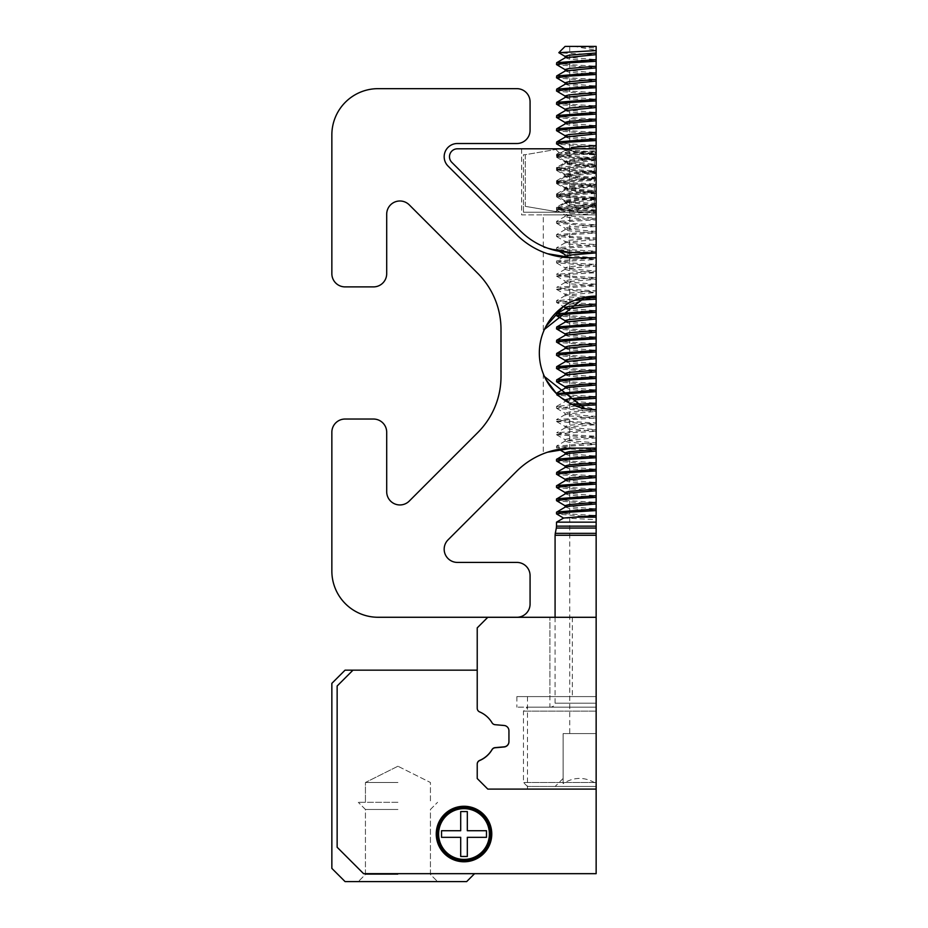 <?xml version="1.0" encoding="UTF-8"?>
<svg xmlns="http://www.w3.org/2000/svg" width="928" height="928" viewBox="0 0 928 928"><rect width="100%" height="100%" fill="white"/><g stroke="black" fill="none" stroke-linecap="round" stroke-linejoin="round"><path stroke-width="0.7" stroke-dasharray="4.64 3.48" d="M572.379 404.573L556.522 406.51L568.122 408.146L596.147 409.816L569.258 412.02L565.094 413.122L569.258 414.224L596.147 416.428L556.522 419.734L568.133 421.358L596.147 423.029L569.258 425.233L565.094 426.335L569.258 427.437L596.147 429.641L556.684 432.738L568.11 434.582L596.147 436.253L596.147 437.9L569.258 440.104L565.094 441.206L569.258 442.308L596.147 444.512L596.147 448.12L572.634 448.12A79.286 79.286 0 0 0 516.571 471.343L448.05 539.852A13.212 13.212 0 0 0 457.388 562.414L516.861 562.414A13.212 13.212 0 0 1 530.074 575.627L530.074 604.058A13.212 13.212 0 0 1 516.861 617.271L378.102 617.271A46.249 46.249 0 0 1 331.853 571.022L331.853 432.262A13.212 13.212 0 0 1 345.065 419.038L373.485 419.038A13.212 13.212 0 0 1 386.698 432.262L386.698 491.724A13.212 13.212 0 0 0 409.26 501.074L477.781 432.552A79.286 79.286 0 0 0 501.004 376.49L501.004 329.452A79.286 79.286 0 0 0 477.781 273.377L409.26 204.868A13.212 13.212 0 0 0 386.698 214.206L386.698 273.679A13.212 13.212 0 0 1 373.485 286.891L345.065 286.891A13.212 13.212 0 0 1 331.853 273.679L331.853 134.92A46.249 46.249 0 0 1 378.102 88.659L516.861 88.659A13.212 13.212 0 0 1 530.074 101.883L530.074 130.303A13.212 13.212 0 0 1 516.861 143.515L457.388 143.515A13.212 13.212 0 0 0 448.05 166.077L516.571 234.598A79.286 79.286 0 0 0 572.634 257.822L596.147 257.822L572.634 257.822L596.147 257.822L596.147 296.136A56.828 56.828 0 0 0 539.33 352.965A56.828 56.828 0 0 0 596.147 409.793L596.147 448.12L596.147 409.793L565.094 400.548L565.094 401.557L569.258 402.659L596.147 404.863L596.147 398.251L556.684 395.154L557.368 394.493M565.326 255.919L569.258 257.288L596.147 259.492L596.147 264.457L569.258 266.649L565.094 267.751L569.258 268.853L596.147 271.057L556.522 274.363L568.122 275.999L596.147 277.669L569.258 279.873L565.094 280.975L569.258 282.066L596.147 284.27L556.684 287.367L568.122 289.211L596.147 290.882L596.147 296.136L563.4 306.542L556.522 302.447L574.687 300.347M545.803 326.621L544.434 329.417M544.434 376.513L545.803 379.308M556.522 394.945L556.522 393.681L561.243 397.799L556.696 395.166M565.094 150.475L569.258 151.566L596.147 153.77L596.147 147.169L569.258 149.373L565.094 150.475L565.094 148.816L569.258 149.918L596.147 152.122L556.522 155.428L568.133 157.064L596.147 158.734L569.258 160.927L565.094 162.029L569.258 163.131L596.147 165.335L556.522 168.641L568.122 170.276L596.147 171.947L569.258 174.151L565.094 175.253L569.258 176.355L596.147 178.547L556.522 181.853L568.122 183.489L596.147 185.159L569.258 187.363L565.094 188.465L569.258 189.567L596.147 191.771L556.522 195.066L568.122 196.701L596.147 198.372L569.258 200.576L565.094 201.678L569.258 202.78L596.147 204.984L556.522 208.29L568.133 209.914L596.147 211.584L569.258 213.788L565.094 214.89L569.258 215.992L596.147 218.196L556.522 221.502L568.122 223.138L596.147 224.808L569.258 227.012L565.094 228.114L569.258 229.204L596.147 231.408L556.522 234.714L568.133 236.35L596.147 238.02L596.147 244.632L556.696 247.73L568.11 249.562L596.147 251.233L569.258 253.437L565.094 254.539L569.258 255.641L596.147 257.845L556.684 260.942L563.076 257.242L572.634 257.822M572.634 448.12L558.923 449.314L556.696 448.027M596.147 448.12L596.147 409.793M596.147 789.09L516.873 789.09L596.147 789.09L596.147 696.592L516.873 696.592L596.147 696.592L596.147 789.09L596.147 696.592L549.91 696.592L596.147 696.592L596.147 617.294L487.792 617.294L477.224 627.873L477.224 708.261A3.967 3.967 0 0 0 479.637 711.915A26.425 26.425 0 0 1 492.037 722.773A3.967 3.967 0 0 0 495.1 724.698L504.113 725.487A5.29 5.29 0 0 1 508.938 730.754L508.938 741.716A5.29 5.29 0 0 1 504.113 746.982L495.1 747.771A3.967 3.967 0 0 0 492.037 749.696A26.425 26.425 0 0 1 479.637 760.554A3.967 3.967 0 0 0 477.224 764.208L477.224 778.522L487.792 789.09L596.147 789.09L487.792 789.09L596.147 789.09L596.147 873.666L596.147 789.09L596.147 873.666L596.147 789.09L487.792 789.09L477.224 778.522L487.792 789.09L477.224 778.522L477.224 764.208L477.224 778.522L487.792 788.962L477.224 778.395L487.792 788.962L596.147 788.962L596.147 873.666L363.579 873.666L596.147 873.666L363.579 873.666L596.147 873.666L596.147 789.09L487.792 789.09L596.147 789.09L487.792 789.09L477.224 778.522L487.792 789.09L477.224 778.522L477.224 764.208A3.967 3.967 0 0 1 479.637 760.554A3.967 3.967 0 0 0 477.224 764.208A3.967 3.967 0 0 1 479.637 760.554A26.425 26.425 0 0 0 492.037 749.696A26.425 26.425 0 0 1 479.637 760.554A26.425 26.425 0 0 0 492.037 749.696A3.967 3.967 0 0 1 495.1 747.771A3.967 3.967 0 0 0 492.037 749.696A3.967 3.967 0 0 1 495.1 747.771L504.113 746.982A5.29 5.29 0 0 0 508.938 741.716A5.29 5.29 0 0 1 504.113 746.982A5.29 5.29 0 0 0 508.938 741.716L508.938 730.754A5.29 5.29 0 0 0 504.113 725.487A5.29 5.29 0 0 1 508.938 730.754A5.29 5.29 0 0 0 504.113 725.487L495.1 724.698A3.967 3.967 0 0 1 492.037 722.773A3.967 3.967 0 0 0 495.1 724.698A3.967 3.967 0 0 1 492.037 722.773A26.425 26.425 0 0 0 479.637 711.915A26.425 26.425 0 0 1 492.037 722.773A26.425 26.425 0 0 0 479.637 711.915A3.967 3.967 0 0 1 477.224 708.261A3.967 3.967 0 0 0 479.637 711.915A3.967 3.967 0 0 1 477.224 708.261L477.224 670.155L345.077 670.155L331.853 683.368L331.853 868.388L345.077 881.6L466.656 881.6L474.579 873.666L596.147 873.666L596.147 788.962L487.792 788.962L596.147 788.962L487.792 788.962L477.224 778.395L477.224 764.069A3.967 3.967 0 0 1 479.637 760.426A3.967 3.967 0 0 0 477.224 764.069A3.967 3.967 0 0 1 479.637 760.426A26.425 26.425 0 0 0 492.037 749.569A26.425 26.425 0 0 1 479.637 760.426A26.425 26.425 0 0 0 492.037 749.569A3.967 3.967 0 0 1 495.1 747.632A3.967 3.967 0 0 0 492.037 749.569A3.967 3.967 0 0 1 495.1 747.632L504.113 746.843A5.29 5.29 0 0 0 508.938 741.588L508.938 730.614A5.29 5.29 0 0 0 504.113 725.348L495.1 724.559A3.967 3.967 0 0 1 492.037 722.634A26.425 26.425 0 0 0 479.637 711.776A3.967 3.967 0 0 1 477.224 708.134L477.224 670.155L477.224 708.261L477.224 670.155L353 670.155L337.142 686.012L337.142 847.241L363.579 873.666L337.142 847.241L363.579 873.666L337.142 847.241L337.142 686.012L337.142 847.241L337.142 686.012L353 670.155L337.142 686.012L353 670.155L477.224 670.155L477.224 708.261A3.967 3.967 0 0 0 479.637 711.915A26.425 26.425 0 0 1 492.037 722.773A3.967 3.967 0 0 0 495.1 724.698L504.113 725.487A5.29 5.29 0 0 1 508.938 730.754L508.938 741.716A5.29 5.29 0 0 1 504.113 746.982L495.1 747.771A3.967 3.967 0 0 0 492.037 749.696A26.425 26.425 0 0 1 479.637 760.554A3.967 3.967 0 0 0 477.224 764.208L477.224 778.522L477.224 764.208A3.967 3.967 0 0 1 479.637 760.554A26.425 26.425 0 0 0 492.037 749.696A3.967 3.967 0 0 1 495.1 747.771L504.113 746.982A5.29 5.29 0 0 0 508.938 741.716L508.938 730.754A5.29 5.29 0 0 0 504.113 725.487L495.1 724.698A3.967 3.967 0 0 1 492.037 722.773A26.425 26.425 0 0 0 479.637 711.915A3.967 3.967 0 0 1 477.224 708.261L477.224 670.155L353 670.155L477.224 670.155L353 670.155L337.142 686.012L337.142 847.241L363.579 873.666L596.147 873.666L596.147 788.962L596.147 873.666L363.579 873.666L596.147 873.666M572.332 617.294L572.332 696.592L516.873 696.592L596.147 696.592L596.147 617.294L549.91 617.294L596.147 617.294L596.147 696.592L549.91 696.592L596.147 696.592L596.147 707.159L516.873 707.159L596.147 707.159L596.147 696.592L596.147 707.159L596.147 696.592L516.873 696.592L596.147 696.592L549.91 696.592L549.91 617.294L549.91 707.159M527.498 696.592L527.498 789.09M572.332 696.592L549.91 696.592M397.938 782.49L365.435 782.49L397.938 782.49M397.938 802.314L358.289 802.314L397.938 802.314M397.938 809.46L365.435 809.46L397.938 809.46M397.938 874.454L365.435 874.454L397.938 874.454M397.938 881.6L358.289 881.6L397.938 881.6M508.938 741.588A5.29 5.29 0 0 1 504.113 746.843A5.29 5.29 0 0 0 508.938 741.588L508.938 730.614A5.29 5.29 0 0 0 504.113 725.348A5.29 5.29 0 0 1 508.938 730.614A5.29 5.29 0 0 0 504.113 725.348L495.1 724.559A3.967 3.967 0 0 1 492.037 722.634A3.967 3.967 0 0 0 495.1 724.559A3.967 3.967 0 0 1 492.037 722.634A26.425 26.425 0 0 0 479.637 711.776A26.425 26.425 0 0 1 492.037 722.634A26.425 26.425 0 0 0 479.637 711.776A3.967 3.967 0 0 1 477.224 708.134A3.967 3.967 0 0 0 479.637 711.776A3.967 3.967 0 0 1 477.224 708.134L477.224 670.155L353 670.155L477.224 670.155L477.224 708.261A3.967 3.967 0 0 0 479.637 711.915A26.425 26.425 0 0 1 492.037 722.773A3.967 3.967 0 0 0 495.1 724.698L504.113 725.487A5.29 5.29 0 0 1 508.938 730.754L508.938 741.716A5.29 5.29 0 0 1 504.113 746.982L495.1 747.771A3.967 3.967 0 0 0 492.037 749.696A26.425 26.425 0 0 1 479.637 760.554A3.967 3.967 0 0 0 477.224 764.208M464.012 806.27A27.747 27.747 0 0 1 488.047 847.902A27.747 27.747 0 0 1 439.976 847.902A27.747 27.747 0 0 1 464.012 806.27M337.142 847.241L363.579 873.666L337.142 847.241L337.142 686.012L337.142 847.241M353 670.155L337.142 686.012L353 670.155L477.224 670.155M464.012 861.776A27.747 27.747 0 0 0 488.047 820.155A27.747 27.747 0 0 0 439.976 820.155A27.747 27.747 0 0 0 464.012 861.776A27.747 27.747 0 0 0 488.047 820.155A27.747 27.747 0 0 0 439.976 820.155A27.747 27.747 0 0 0 464.012 861.776M441.542 837.334L460.706 837.334L460.706 856.486L460.706 837.334L460.706 856.486L467.318 856.486L460.706 856.486L467.318 856.486L467.318 837.334L486.481 837.334L486.481 830.722L467.318 830.722L486.481 830.722L467.318 830.722L467.318 811.559L460.706 811.559L467.318 811.559L460.706 811.559L460.706 830.722L460.706 811.559L460.706 830.722L441.542 830.722L460.706 830.722L441.542 830.722L441.542 837.334L460.706 837.334L441.542 837.334L441.542 830.722M467.318 830.722L467.318 811.559L467.318 830.722M486.481 830.722L486.481 837.334L467.318 837.334L486.481 837.334M467.318 856.486L467.318 837.334L467.318 856.486M464.012 808.636A25.392 25.392 0 0 0 442.018 846.719A25.392 25.392 0 0 0 485.994 846.719A25.392 25.392 0 0 0 464.012 808.636M464.012 807.592A26.425 26.425 0 0 0 441.125 847.241A26.425 26.425 0 0 0 486.898 847.241A26.425 26.425 0 0 0 464.012 807.592M596.147 219.843L596.147 153.77L596.147 160.382L565.326 163.421L569.258 164.79L596.147 166.994L596.147 173.594L569.258 175.798L565.094 176.9L569.258 178.002L596.147 180.206L596.147 186.806L569.258 189.01L565.094 190.112L569.258 191.214L596.147 193.418L596.147 200.03L569.258 202.234L565.094 203.325L569.258 204.427L596.147 206.631L596.147 213.243L569.258 215.447L565.094 216.549L569.258 217.651L596.147 219.843L596.147 226.455L556.522 223.149L568.133 221.525L596.147 219.855L596.147 239.668L569.258 241.872L565.094 242.974L569.258 244.076L596.147 246.28L596.147 239.668L556.522 236.373L568.122 234.738L596.147 233.067L596.147 226.455L569.258 228.659L565.094 229.761L569.258 230.863L596.147 233.067L596.147 238.02L569.258 240.224L565.094 241.326L569.258 242.428L596.147 244.632L596.147 251.233L596.147 246.28L568.122 247.95L556.522 249.586L556.522 247.927M596.147 46.4L569.734 46.4L596.147 46.4L574.397 46.4L596.147 48.047L596.147 46.4L596.147 733.596L563.122 733.596L563.122 783.592C563.122 776.701 563.122 776.701 563.122 783.592C563.122 776.701 563.122 776.701 563.122 783.592C574.13 776.701 585.139 776.701 596.147 783.58C585.139 776.701 574.13 776.701 563.122 783.592L563.122 733.596L596.147 733.596L569.734 733.596L596.147 733.596L596.147 522.151L556.522 522.151M556.684 260.942L568.122 262.775L596.147 264.445L596.147 251.233L596.147 252.532L572.646 252.532C534.122 245.827 534.122 245.827 572.646 252.532L596.147 252.532L596.147 214.878L596.147 252.532L572.646 252.532A74.008 74.008 0 0 1 520.318 230.852L451.797 162.342A7.934 7.934 0 0 1 457.4 148.805L596.147 148.805L596.147 153.77L568.122 155.44L556.522 157.076L556.522 155.428M596.147 264.457L596.147 266.104L569.258 268.308L565.094 269.41L569.258 270.512L596.147 272.704L596.147 266.104L596.147 279.316L569.258 281.52L565.094 282.622L569.258 283.724L596.147 285.928L596.147 279.316L596.147 290.882L569.258 293.086L565.094 294.188L569.258 295.29L596.147 297.494L596.147 292.529L569.258 294.733L565.094 295.835L569.258 296.937L596.147 299.141L596.147 297.494M565.094 307.4L569.258 308.502L596.147 310.706L596.147 305.753L556.684 302.644M565.326 308.78L569.258 310.149L596.147 312.353L596.147 310.706M565.094 320.612L569.258 321.714L596.147 323.918L596.147 318.965L556.684 315.868M565.326 322.004L569.258 323.373L596.147 325.566L596.147 323.918M565.094 135.604L569.258 136.706L596.147 138.91L596.147 133.945L556.684 130.848M565.326 136.984L569.258 138.353L596.147 140.557L596.147 138.91M565.094 333.825L569.258 334.927L596.147 337.131L596.147 332.178L556.684 329.08M565.326 335.217L569.258 336.586L596.147 338.79L596.147 337.131M565.094 122.392L569.258 123.494L596.147 125.686L596.147 120.733L556.696 117.636M565.326 123.772L569.258 125.141L596.147 127.345L596.147 125.686M565.094 347.049L569.258 348.151L596.147 350.343L596.147 345.39L556.684 342.293M565.326 348.429L569.258 349.798L596.147 352.002L596.147 350.343M565.094 109.168L569.258 110.27L596.147 112.474L596.147 107.52L556.684 104.423M565.326 110.56L569.258 111.928L596.147 114.132L596.147 112.474M565.094 360.261L569.258 361.363L596.147 363.567L596.147 358.614L556.696 355.517M565.326 361.642L569.258 363.01L596.147 365.214L596.147 363.567M565.094 95.955L569.258 97.057L596.147 99.261L596.147 94.308L556.684 91.211M565.326 97.347L569.258 98.704L596.147 100.908L596.147 99.261M565.094 373.474L569.258 374.576L596.147 376.78L596.147 371.826L556.684 368.729M565.326 374.866L569.258 376.234L596.147 378.427L596.147 376.78M565.094 82.743L569.258 83.845L596.147 86.049L596.147 81.084L556.684 77.987M565.326 84.123L569.258 85.492L596.147 87.696L596.147 86.049M565.094 386.686L569.258 387.788L596.147 389.992L596.147 385.039L556.684 381.942M565.326 388.078L569.258 389.447L596.147 391.651L596.147 389.992M565.094 69.53L569.258 70.632L596.147 72.825L596.147 67.872L556.684 64.774M565.326 70.911L569.258 72.28L596.147 74.484L596.147 72.825M565.094 399.91L569.258 401.012L596.147 403.204M556.696 406.302L565.094 401.557M565.094 56.306L569.258 57.408L596.147 59.612L596.147 54.775L558.865 52.826M565.326 57.698L569.258 59.067L596.147 61.271L596.147 59.612M575.743 406L556.684 408.366L596.147 411.464L596.147 409.816L596.147 411.475L569.258 413.668L565.094 414.77L569.258 415.872L596.147 418.076L596.147 411.464L596.147 424.688L569.258 426.892L565.094 427.994L569.258 429.096L596.147 431.288L596.147 424.688L596.147 436.253L569.258 438.445L565.094 439.547L569.258 440.649L596.147 442.853L556.522 446.159L568.122 447.795L596.147 449.465L596.147 437.9L596.147 444.512L568.11 446.182L556.522 447.818L556.522 446.159M565.094 452.771L569.258 453.873L596.147 456.066L596.147 451.112L556.522 447.818M565.326 454.152L569.258 455.52L596.147 457.724L596.147 456.066M565.094 465.984L569.258 467.086L596.147 469.29L596.147 464.325L556.684 461.228M565.326 467.364L569.258 468.733L596.147 470.937L596.147 469.29M565.094 479.196L569.258 480.298L596.147 482.502L596.147 477.549L556.696 474.452M565.326 480.588L569.258 481.945L596.147 484.149L596.147 482.502M565.094 505.632L569.258 506.734L596.147 508.927L596.147 503.974L556.684 500.876M565.326 507.013L569.258 508.382L596.147 510.586L596.147 508.927M565.094 492.408L569.258 493.51L596.147 495.714L596.147 490.761L556.684 487.664M565.326 493.8L569.258 495.169L596.147 497.373L596.147 495.714M556.522 157.076L596.147 160.382L596.147 166.994L568.122 168.664L556.522 170.288L596.147 173.594L596.147 180.206L568.11 181.876L556.522 183.512L596.147 186.806L596.147 193.418L568.133 195.089L556.522 196.724L596.147 200.03L596.147 206.631L568.122 208.301L556.522 209.937L596.147 213.243L596.147 219.855M556.522 276.01L596.147 279.316L596.147 272.704L568.133 274.386L556.522 276.01L556.522 274.363M556.522 289.234L596.147 292.529L596.147 285.928L568.122 287.599L556.522 289.234L556.522 287.576M580.534 298.329L556.522 300.788L568.133 302.424L596.147 304.094L596.147 299.141M556.522 314.012L568.122 315.636L596.147 317.306L596.147 312.353M556.522 327.224L568.133 328.86L596.147 330.53L596.147 325.566M556.522 142.204L568.122 143.84L596.147 145.51L596.147 140.557M556.522 340.437L568.11 342.072L596.147 343.743L596.147 338.79M556.522 128.992L568.133 130.628L596.147 132.298L596.147 127.345M556.522 353.649L568.122 355.285L596.147 356.955L596.147 352.002M556.522 115.78L568.133 117.415L596.147 119.086L596.147 114.132M556.522 366.873L568.122 368.497L596.147 370.168L596.147 365.214M556.522 102.567L568.122 104.191L596.147 105.873L596.147 100.908M556.522 380.086L568.122 381.721L596.147 383.392L596.147 378.427M556.522 89.355L568.122 90.979L596.147 92.649L596.147 87.696M556.522 393.298L568.133 394.934L596.147 396.604L596.147 391.651M556.522 76.131L568.11 77.766L596.147 79.437L596.147 74.484M596.147 409.816L596.147 404.863M556.522 62.918L568.133 64.554L596.147 66.224L596.147 61.271M556.522 421.382L596.147 424.688L596.147 418.076L568.122 419.746L556.522 421.382L556.522 419.734M565.094 46.4L574.397 46.4L596.147 50.309L596.147 48.047M556.522 434.594L596.147 437.9L596.147 431.288L568.122 432.958L556.522 434.594L556.522 432.947M556.522 459.372L568.11 461.007L596.147 462.678L596.147 457.724M556.522 472.584L568.11 474.22L596.147 475.89L596.147 470.937M556.522 485.808L568.122 487.432L596.147 489.114L596.147 484.149M556.522 499.02L568.122 500.656L596.147 502.326L596.147 497.373M556.522 512.233L568.122 513.868L596.147 515.539L596.147 510.586M596.147 252.892L556.522 249.586M596.147 264.445L596.147 266.104L556.522 262.798L568.11 261.162L596.147 259.492L596.147 257.845M596.147 145.51L596.147 147.169L556.684 144.072M563.667 518.021L596.147 519.668L596.147 517.186L556.684 514.089M596.147 305.753L596.147 304.094M596.147 318.965L596.147 317.306M596.147 332.178L596.147 330.53M596.147 133.945L596.147 132.298M596.147 345.39L596.147 343.743M596.147 120.733L596.147 119.086M596.147 358.614L596.147 356.955M596.147 107.52L596.147 105.873M596.147 371.826L596.147 370.168M596.147 94.308L596.147 92.649M596.147 385.039L596.147 383.392M596.147 81.084L596.147 79.437M596.147 398.251L596.147 396.604M596.147 67.872L596.147 66.224M596.147 451.112L596.147 449.465M596.147 464.325L596.147 462.678M596.147 477.549L596.147 475.89M556.324 528.055L596.147 528.055L596.147 519.668M596.147 50.588L596.147 515.539M596.147 490.761L596.147 489.114M596.147 503.974L596.147 502.326M596.147 54.775L596.147 50.309M596.147 733.596L596.147 786.445L555.153 786.445L596.147 786.445L596.147 733.596M596.147 786.445L527.44 786.445L596.147 786.445L596.147 782.49L596.147 786.445M596.147 782.49L523.473 782.49L596.147 782.49L596.147 711.126L596.147 782.49M596.147 711.126L523.473 711.126L596.147 711.126L596.147 707.159L596.147 711.126M596.147 707.159L527.44 707.159L596.147 707.159L551.116 707.159L596.147 707.159L596.147 703.192L596.147 707.159M596.147 617.294L596.147 703.192L596.147 533.333L555.28 533.333M596.147 156.38L596.147 152.772L568.122 154.442L556.522 156.066L596.147 159.372L596.147 165.984L569.258 163.78L565.094 162.678L569.258 161.576L596.147 159.372L596.147 156.38L582.076 158.711L596.147 158.711M556.696 193.848L565.326 188.836L569.258 190.205L596.147 192.409L596.147 197.362L568.133 195.692L556.522 194.068L596.147 190.762L596.147 192.409L568.122 194.08L556.522 195.715L596.147 199.021L596.147 203.371L574.467 202.327L565.094 200.668L569.258 199.566L596.147 197.362L596.147 190.762L569.258 188.558L565.094 187.456L569.258 186.354L596.147 184.15L596.147 177.55L569.258 175.346L565.094 174.244L569.258 173.142L596.147 170.938L596.147 164.326L565.326 161.286L569.258 159.929L582.076 158.711M523.473 154.698L525.294 154.698L523.473 154.698L523.473 206.341L523.473 154.698M525.294 206.341L559.816 212.234L523.473 212.234L523.473 206.341L523.473 212.234L559.816 212.234L525.294 206.341L525.294 154.698L559.816 148.805L525.294 154.698L525.294 206.341M596.147 150.754L596.147 148.805L523.473 148.805L559.816 148.805L594.349 154.698L559.816 148.805L596.147 148.805L555.199 148.805L596.147 148.805L596.147 157.725L568.122 156.055L556.522 154.419L596.147 150.754L559.236 152.842L596.147 154.941M559.816 212.234L594.349 206.341L559.816 212.234L596.147 212.234L559.816 212.234M596.147 152.772L596.147 151.113M596.147 157.725L596.147 164.326L556.684 167.423L565.326 162.412M556.522 180.844L556.522 182.503L568.133 180.867L596.147 179.197L596.147 184.15L568.122 182.48L556.522 180.844L596.147 177.55L596.147 179.197L569.258 176.993L565.094 175.891L569.258 174.789L596.147 172.585L596.147 165.984L568.11 167.655L556.522 169.29L596.147 172.585L596.147 177.538L596.147 170.938L568.122 169.267L556.684 167.423M573.005 210.911L596.147 210.911L596.147 212.234L555.199 212.234L596.147 212.234L596.147 205.622L568.133 207.292L556.522 208.928L573.005 210.911L557.774 209.658L596.147 207.559M596.147 205.622L596.147 199.021C577.251 200.123 566.892 201.225 565.094 202.327L556.696 207.072L596.147 203.974M596.147 203.371L596.147 210.586L568.122 208.916L556.684 207.072M556.522 182.503L596.147 185.809L596.147 190.762L596.147 184.15L596.147 185.809L565.326 188.836M596.147 210.134C574.896 207.814 564.549 205.216 565.094 202.327L574.467 202.327M596.147 148.805L596.147 206.062L594.349 206.341L596.147 206.062L596.147 212.234L596.147 154.964L594.349 154.698L596.147 154.964L596.147 148.805L521.606 148.805L596.147 148.805L596.147 214.878L543.298 214.878L596.147 214.878L596.147 148.805L596.147 252.532M546.708 247.834L572.646 252.532M521.606 148.805L521.606 214.878L596.147 214.878L521.606 214.878M521.629 148.805L521.629 214.878M596.147 526.13L556.522 526.13M596.147 703.192L555.083 703.192L596.147 703.192M596.147 535.27L555.083 535.27M594.349 206.341L594.349 154.698L594.349 206.341M543.298 373.845L543.298 453.746M543.298 252.196L543.298 332.085M516.873 696.592L516.873 707.159M397.938 766.238L365.435 782.49L365.435 802.314L365.435 782.49L397.938 766.238L430.43 782.49L430.43 802.314L430.43 782.49L397.938 766.238M430.43 809.46L437.575 802.314L430.43 809.46L430.43 874.454L437.575 881.6L430.43 874.454L430.43 809.46M365.435 809.46L358.289 802.314L365.435 809.46L365.435 874.454L358.289 881.6L365.435 874.454L365.435 809.46M565.326 242.707L556.696 247.718M565.094 242.974L565.094 241.326M565.094 229.761L565.094 228.114M565.094 216.549L565.094 214.89M565.094 203.325L565.094 201.678M565.094 269.41L565.094 267.751M565.094 190.112L565.094 188.465M565.094 282.622L565.094 280.975M565.094 176.9L565.094 175.253M565.094 295.835L565.094 294.188M565.094 163.688L565.094 162.029M565.094 414.77L565.094 413.122M565.094 427.994L565.094 426.335M565.094 441.206L565.094 439.547M565.326 229.494L556.696 234.506M565.326 216.282L556.696 221.293M565.326 203.07L556.696 208.081M565.326 269.143L556.696 274.154M565.326 189.846L556.696 194.857M565.326 282.356L556.696 287.367M565.326 176.633L556.696 181.644M565.326 295.568L556.696 300.579M565.326 163.421L556.696 168.432M565.326 150.208L556.696 155.22M565.326 414.503L556.696 419.514M565.326 427.727L556.696 432.738M565.326 440.939L556.696 445.95M556.696 236.582L565.326 241.593M556.696 223.358L565.326 228.381M556.696 249.794L559.34 251.326M556.696 210.146L565.326 215.157M556.696 263.007L565.326 268.018M556.696 196.933L565.326 201.944M556.696 276.219L565.326 281.23M556.696 183.721L565.326 188.732M556.696 289.443L565.326 294.454M556.696 170.497L565.326 175.52M556.696 157.284L565.326 162.296M556.696 408.378L565.326 413.389M556.696 421.59L565.326 426.602M556.696 434.803L565.326 439.814M556.522 236.373L556.522 234.714M556.522 223.149L556.522 221.502M556.522 209.937L556.522 208.29M556.522 262.798L556.522 261.151M556.522 196.724L556.522 195.066M556.522 183.512L556.522 181.853M556.522 170.288L556.522 168.641M556.522 302.447L556.522 300.788M556.522 408.169L556.522 406.51M569.734 46.4L569.734 733.596M563.122 778.476L555.153 786.445M527.44 786.445L523.473 782.49L523.473 711.126L527.44 707.159M555.083 617.294L555.083 703.192L553.946 705.976L551.116 707.159M565.094 162.678L565.094 161.02M565.326 161.286L556.696 156.275M556.522 154.419L556.522 156.066M556.522 167.632L556.522 169.29M556.522 207.28L556.522 208.928M556.522 194.068L556.522 195.715M565.326 174.51L556.696 169.499M565.326 187.723L556.696 182.712M565.326 200.935L556.696 195.924M556.696 209.136L557.821 209.798M556.696 154.21L559.294 152.702M556.696 180.635L565.326 175.624M559.236 152.842L555.199 148.805M565.094 175.891L565.094 174.244M565.094 189.103L565.094 187.456M565.094 200.668L565.094 202.327M557.774 209.658L555.199 212.234M543.298 246.465L543.298 214.878"/><path stroke-width="1.39" d="M530.074 101.883L530.074 130.303A13.212 13.212 0 0 1 516.861 143.515L457.388 143.515A13.212 13.212 0 0 0 448.05 166.077L516.571 234.598A79.286 79.286 0 0 0 572.634 257.822L596.147 257.822L596.147 296.136A56.828 56.828 0 0 0 539.33 352.965A56.828 56.828 0 0 0 596.147 409.793L596.147 448.12L572.634 448.12A79.286 79.286 0 0 0 516.571 471.343L448.05 539.852A13.212 13.212 0 0 0 457.388 562.414L516.861 562.414A13.212 13.212 0 0 1 530.074 575.627L530.074 604.058A13.212 13.212 0 0 1 516.861 617.271L378.102 617.271A46.249 46.249 0 0 1 331.853 571.022L331.853 432.262A13.212 13.212 0 0 1 345.065 419.038L373.485 419.038A13.212 13.212 0 0 1 386.698 432.262L386.698 491.724A13.212 13.212 0 0 0 409.26 501.074L477.781 432.552A79.286 79.286 0 0 0 501.004 376.49L501.004 329.452A79.286 79.286 0 0 0 477.781 273.377L409.26 204.868A13.212 13.212 0 0 0 386.698 214.206L386.698 273.679A13.212 13.212 0 0 1 373.485 286.891L345.065 286.891A13.212 13.212 0 0 1 331.853 273.679L331.853 134.92A46.249 46.249 0 0 1 378.102 88.659L516.861 88.659A13.212 13.212 0 0 1 530.074 101.883M565.094 307.539L563.4 306.542L545.803 326.621M544.434 329.417L585.011 297.25M585.406 297.169L596.147 296.136L596.147 297.494L580.534 298.329M596.147 409.793L585.406 408.761M585.011 408.691L544.434 376.513M545.803 379.308L556.522 393.681L596.147 389.992L596.147 398.251L574.873 399.864M565.094 400.038L561.243 397.799L565.094 400.548L565.094 399.91L569.258 398.808L596.147 396.604M572.634 257.822L547.462 253.715M547.346 253.68L563.076 257.242L569.258 255.096L596.147 252.892L596.147 257.845M565.094 452.899L558.923 449.314L547.346 452.261M547.462 452.214L572.634 448.12M596.147 789.09L487.792 789.09L477.224 778.522L477.224 764.208A3.967 3.967 0 0 1 479.637 760.554A26.425 26.425 0 0 0 492.037 749.696A3.967 3.967 0 0 1 495.1 747.771L504.113 746.982A5.29 5.29 0 0 0 508.938 741.716L508.938 730.754A5.29 5.29 0 0 0 504.113 725.487L495.1 724.698A3.967 3.967 0 0 1 492.037 722.773A26.425 26.425 0 0 0 479.637 711.915A3.967 3.967 0 0 1 477.224 708.261L477.224 627.873L487.792 617.294L596.147 617.294L596.147 873.666L474.579 873.666L466.656 881.6L345.077 881.6L331.853 868.388L331.853 683.368L345.077 670.155L353 670.155L337.142 686.012L337.142 847.241L363.579 873.666L596.147 873.666M508.938 741.588A5.29 5.29 0 0 1 504.113 746.843L495.1 747.632A3.967 3.967 0 0 0 492.037 749.569A26.425 26.425 0 0 1 479.637 760.426A3.967 3.967 0 0 0 477.224 764.069L477.224 764.208M477.224 670.155L353 670.155M464.012 806.27A27.747 27.747 0 0 1 488.047 847.902A27.747 27.747 0 0 1 439.976 847.902A27.747 27.747 0 0 1 464.012 806.27M441.542 830.722L441.542 837.334L441.542 830.722L460.706 830.722L460.706 811.559L467.318 811.559L467.318 830.722L486.481 830.722L486.481 837.334L486.481 830.722M486.481 837.334L467.318 837.334L467.318 856.486L460.706 856.486L460.706 837.334L441.542 837.334M464.012 808.636A25.392 25.392 0 0 1 485.994 846.719A25.392 25.392 0 0 1 442.018 846.719A25.392 25.392 0 0 1 464.012 808.636M464.012 807.592A26.425 26.425 0 0 1 486.898 847.241A26.425 26.425 0 0 1 441.125 847.241A26.425 26.425 0 0 1 464.012 807.592M565.326 149.083L556.522 143.863L568.122 142.228L596.147 140.557L596.147 148.805L457.4 148.805A7.934 7.934 0 0 0 451.797 162.342L520.318 230.852A74.008 74.008 0 0 0 572.646 252.532L596.147 252.892M574.687 300.347L596.147 299.141L596.147 305.753L565.326 308.78L556.696 313.803L556.522 315.659L568.133 314.024L596.147 312.353L596.147 318.965L565.326 322.004L556.696 327.016L556.522 328.872L568.122 327.248L596.147 325.566L596.147 332.178L565.326 335.217L556.696 340.228L556.522 342.096L568.122 340.46L596.147 338.79L596.147 345.39L565.326 348.429L556.696 353.44L556.522 355.308L568.11 353.672L596.147 352.002L596.147 358.614L565.326 361.642L556.696 366.653L556.522 368.52L568.133 366.885L596.147 365.214L596.147 371.826L565.326 374.866L556.696 379.877L556.522 381.733L568.122 380.109L596.147 378.427L596.147 385.039L569.258 387.243L565.326 388.078L556.696 393.089M596.147 304.094L569.258 306.298L565.094 307.4L565.094 308.92M596.147 145.51L571.404 147.471M596.147 317.306L569.258 319.51L565.094 320.612L565.094 322.132M565.326 135.871L556.522 130.651L568.133 129.015L596.147 127.345L596.147 133.957L565.326 136.984L556.696 141.996L556.522 143.863M596.147 132.298L569.258 134.502L565.094 135.604L565.094 137.124M596.147 330.53L569.258 332.734L565.094 333.825L565.094 335.344M565.326 122.658L556.522 117.438L568.11 115.803L596.147 114.132L596.147 120.733L569.258 122.937L565.326 123.772L556.696 128.783M596.147 119.086L569.258 121.29L565.094 122.392L565.094 123.911M596.147 343.743L569.258 345.947L565.094 347.049L565.094 348.568M565.326 109.434L556.522 104.214L568.122 102.579L596.147 100.908L596.147 107.52L565.326 110.56L556.696 115.571L556.522 117.427M596.147 105.873L569.258 108.066L565.094 109.168L565.094 110.687M596.147 356.955L569.258 359.159L565.094 360.261L565.094 361.781M565.326 96.222L556.522 91.002L568.122 89.366L596.147 87.696L596.147 94.308L565.326 97.347L556.696 102.358L556.522 104.214M596.147 92.649L569.258 94.853L565.094 95.955L565.094 97.475M596.147 370.168L569.258 372.372L565.094 373.474L565.094 374.993M565.326 83.01L556.522 77.79L568.133 76.154L596.147 74.484L596.147 81.096L565.326 84.123L556.696 89.134L556.522 91.002M596.147 79.437L569.258 81.641L565.094 82.743L565.094 84.262M596.147 383.392L569.258 385.596L565.094 386.686L565.094 388.206M565.326 69.797L556.522 64.577L568.122 62.942L596.147 61.271L596.147 67.872L565.326 70.911L556.696 75.922L556.522 77.79M596.147 66.224L569.258 68.428L565.094 69.53L565.094 71.05M565.326 56.573L558.818 52.687L596.147 50.588L596.147 54.659L565.326 57.698L556.696 62.71L556.522 64.566M596.147 53.012L569.258 55.204L565.094 56.306L565.094 57.826M596.147 448.12L596.147 451.112L569.258 453.316L565.326 454.152L556.522 459.372L556.522 461.03L568.133 459.395L596.147 457.724L596.147 464.336L569.258 466.529L565.326 467.364L556.696 472.375M596.147 449.465L569.258 451.669L565.094 452.771L565.094 454.291M596.147 462.678L569.258 464.882L565.094 465.984L565.094 467.503M565.326 479.463L556.522 474.243L568.122 472.607L596.147 470.937L596.147 477.549L569.258 479.753L565.326 480.588L556.522 485.808L556.522 487.455L568.133 485.82L596.147 484.149L596.147 490.761L569.258 492.965L565.326 493.8L556.522 499.02L556.522 500.668L568.122 499.044L596.147 497.373L596.147 503.974L569.258 506.178L565.326 507.013L556.522 512.233L556.522 513.892L568.122 512.256L596.147 510.586L596.147 533.333L596.147 528.055L556.324 528.055L555.28 533.333L596.147 533.333L596.147 617.294M596.147 475.89L569.258 478.094L565.094 479.196L565.094 480.716M596.147 515.539L574.397 517.186L596.147 517.186L596.147 522.151L556.522 522.151L556.522 526.13L596.147 526.13M596.147 502.326L569.258 504.53L565.094 505.632L565.094 507.14M596.147 489.114L569.258 491.306L565.094 492.408L565.094 493.928M596.147 305.753L596.147 310.706L556.696 313.803M596.147 318.965L596.147 323.918L556.684 327.016M596.147 133.957L596.147 138.91L556.684 142.007M596.147 332.178L596.147 337.131L556.696 340.228M596.147 120.733L596.147 125.686L556.684 128.795L556.522 130.651M596.147 345.39L596.147 350.355L556.684 353.452M596.147 107.52L596.147 112.474L556.684 115.571M596.147 358.614L596.147 363.567L556.684 366.664M596.147 94.308L596.147 99.261L556.684 102.358M596.147 371.826L596.147 376.78L556.684 379.877M596.147 81.096L596.147 86.049L556.684 89.146M596.147 385.039L596.147 389.992M596.147 67.872L596.147 72.836L556.696 75.934M596.147 398.251L596.147 403.216L572.379 404.573M596.147 54.659L596.147 59.612L556.684 62.71M596.147 451.112L596.147 456.066L556.696 459.163M596.147 464.336L596.147 469.29L556.696 472.387L556.522 474.243M596.147 477.549L596.147 482.502L556.684 485.599M596.147 490.761L596.147 495.714L556.684 498.812M596.147 503.974L596.147 508.927L556.684 512.036M565.326 320.879L556.522 315.659M565.326 334.092L556.522 328.872M565.326 347.316L556.522 342.096M565.326 360.528L556.522 355.308M565.326 373.74L556.522 368.52M565.326 386.953L556.522 381.733M557.368 394.493L596.147 391.651M575.743 406L596.147 404.863L596.147 409.816M565.326 466.25L556.522 461.03M565.326 492.675L556.522 487.455M563.667 518.149L556.522 513.892M574.397 517.186L563.667 518.021L556.522 522.151M565.326 505.899L556.522 500.668M596.147 297.494L596.147 299.141M596.147 310.706L596.147 312.353M596.147 138.91L596.147 140.557M596.147 323.918L596.147 325.566M596.147 125.686L596.147 127.345M596.147 337.131L596.147 338.79M596.147 112.474L596.147 114.132M596.147 350.355L596.147 352.002M596.147 99.261L596.147 100.908M596.147 363.567L596.147 365.214M596.147 86.049L596.147 87.696M596.147 376.78L596.147 378.427M596.147 72.836L596.147 74.484M596.147 59.612L596.147 61.271M596.147 403.216L596.147 404.863M596.147 456.066L596.147 457.724M596.147 469.29L596.147 470.937M596.147 508.927L596.147 510.586M596.147 482.502L596.147 484.149M596.147 495.714L596.147 497.373M596.147 46.4L596.147 50.588L596.147 46.4L565.094 46.4L558.818 52.687M543.298 246.465L546.708 247.834M596.147 148.805L596.147 252.532M555.083 617.294L555.083 535.27L596.147 535.27M565.094 256.058L565.094 254.539M559.34 251.326L565.094 254.678M555.28 533.333L555.083 535.27M556.324 528.055L556.522 526.13"/></g></svg>
